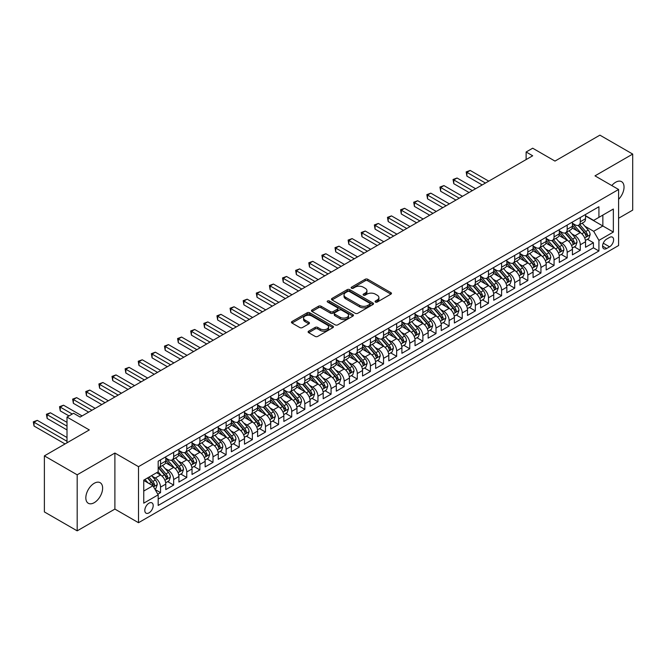 <?xml version="1.0" encoding="UTF-8"?>
<svg xmlns="http://www.w3.org/2000/svg" width="666" height="666" viewBox="0 0 666 666"><rect width="100%" height="100%" fill="white"/><g stroke="black" fill="none" stroke-linecap="round" stroke-linejoin="round"><path stroke-width="1" d="M375.441 302.048A1.274 0.733 0 0 0 377.239 302.048L390.925 294.147A1.823 1.049 0 0 0 391.458 293.406A1.823 1.049 0 0 0 390.925 292.665L367.749 279.279A1.823 1.049 0 0 0 365.168 279.279L351.49 287.179A1.274 0.733 0 0 0 351.115 287.704A1.274 0.733 0 0 0 351.49 288.22A1.274 0.733 0 0 0 353.296 288.22L355.061 287.196A5.828 3.363 0 0 1 363.303 287.196L365.234 288.311A5.828 3.363 0 0 1 366.941 290.692A5.828 3.363 0 0 1 365.234 293.073L363.461 294.089A1.274 0.733 0 0 0 363.095 294.613A1.274 0.733 0 0 0 363.461 295.13A1.274 0.733 0 0 0 365.268 295.13L367.041 294.114A5.828 3.363 0 0 1 375.274 294.114L377.206 295.229A5.828 3.363 0 0 1 378.912 297.602A5.828 3.363 0 0 1 377.206 299.983L375.441 301.007A1.274 0.733 0 0 0 375.066 301.523A1.274 0.733 0 0 0 375.441 302.048L375.441 301.007M94.231 502.68A11.871 6.851 120 0 0 101.99 492.216A11.871 6.851 120 0 0 100.166 482.7A11.871 6.851 120 0 0 94.231 483.291A11.871 6.851 120 0 0 86.472 493.756A11.871 6.851 120 0 0 88.295 503.271A11.871 6.851 120 0 0 94.231 502.68M618.597 199.317A11.871 6.851 120 0 0 621.586 181.668A11.871 6.851 120 0 0 615.65 182.251A11.871 6.851 120 0 0 611.796 185.556M148.993 512.862A5.936 3.43 120 0 0 152.872 507.634A5.936 3.43 120 0 0 151.965 502.88A5.936 3.43 120 0 0 148.993 503.171A5.936 3.43 120 0 0 145.121 508.399A5.936 3.43 120 0 0 146.029 513.161A5.936 3.43 120 0 0 148.993 512.862M308.649 331.168A1.823 1.049 0 0 0 308.117 331.909A1.823 1.049 0 0 0 308.649 332.659L315.151 336.405A1.823 1.049 0 0 0 317.724 336.405L332.917 327.639A1.823 1.049 0 0 0 333.45 326.898A1.823 1.049 0 0 0 332.917 326.149L309.74 312.77A1.823 1.049 0 0 0 307.168 312.77L291.974 321.545A1.823 1.049 0 0 0 291.442 322.286A1.823 1.049 0 0 0 291.974 323.027L299.825 327.564A1.823 1.049 0 0 0 302.406 327.564L308.907 323.809A1.823 1.049 0 0 0 309.44 323.068A1.823 1.049 0 0 0 308.907 322.319L305.011 320.071A4.87 2.814 0 0 1 303.579 318.082A4.87 2.814 0 0 1 306.593 315.484A4.87 2.814 0 0 1 311.896 316.1L327.156 324.908A4.87 2.814 0 0 1 328.579 326.898A4.87 2.814 0 0 1 325.574 329.495A4.87 2.814 0 0 1 320.263 328.879L317.724 327.414A1.823 1.049 0 0 0 315.151 327.414L308.649 331.168L308.649 332.659M618.597 218.265L632.7 210.123L632.7 154.079L599.908 135.148L554.978 161.089L532.683 148.21L526.123 151.998L532.683 155.786L80.128 417.066L73.568 413.278L67.008 417.066L67.008 442.815M77.181 474.808L77.181 530.852L114.893 509.082L114.893 453.038L77.181 474.808L44.381 455.877L89.311 429.936L67.008 417.066M114.893 453.038L138.503 466.666L618.597 189.485L618.597 245.529L138.503 522.71L138.503 466.666M632.7 154.079L594.988 175.857L618.597 189.485M355.194 313.286A1.823 1.049 0 0 0 357.767 313.286L372.96 304.52A1.823 1.049 0 0 0 373.493 303.779A1.823 1.049 0 0 0 372.96 303.03L349.783 289.652A1.823 1.049 0 0 0 347.211 289.652L332.018 298.426A1.823 1.049 0 0 0 331.485 299.167A1.823 1.049 0 0 0 332.018 299.908L355.194 313.286M328.08 302.322A1.274 0.733 0 0 1 329.379 302.506L329.379 300.99L352.938 314.593A1.823 1.049 0 0 1 353.471 315.334A1.823 1.049 0 0 1 352.938 316.075L337.745 324.85A1.823 1.049 0 0 1 335.173 324.85L311.996 311.472L311.996 309.981A1.823 1.049 0 0 0 311.463 310.722A1.823 1.049 0 0 0 311.996 311.472M311.996 309.981L318.498 306.227A1.823 1.049 0 0 1 321.07 306.227L330.469 311.655A1.823 1.049 0 0 0 333.05 311.655L337.362 309.166A1.823 1.049 0 0 0 337.895 308.425A1.823 1.049 0 0 0 337.362 307.675L327.572 302.031A1.274 0.733 0 0 1 327.197 301.507A1.274 0.733 0 0 1 327.988 300.832A1.274 0.733 0 0 1 329.379 300.99M77.181 530.852L44.381 511.921L44.381 455.877M157.817 494.214L160.539 492.649L155.095 489.502M151.998 476.123L155.295 478.03A7.418 4.287 60 0 1 160.539 487.112L165.784 484.09L165.784 489.618L173.66 485.073L167.69 481.626M165.118 468.556L168.406 470.454A7.418 4.287 60 0 1 173.66 479.545L178.904 476.515L178.904 482.042L186.771 477.497L180.802 474.05M178.23 460.98L181.527 462.878A7.418 4.287 60 0 1 186.771 471.969L192.024 468.939L192.024 474.467L199.892 469.921L193.923 466.483M191.35 453.404L194.647 455.311A7.418 4.287 60 0 1 199.892 464.393L205.136 461.363L205.136 466.899L213.012 462.354L207.043 458.907M204.47 445.837L207.759 447.735A7.418 4.287 60 0 1 213.012 456.826L218.257 453.796L218.257 459.324L226.124 454.778L220.155 451.332M217.582 438.261L220.879 440.159A7.418 4.287 60 0 1 226.124 449.25L231.377 446.22L231.377 451.748L239.244 447.202L233.275 443.756M230.702 430.686L233.999 432.592A7.418 4.287 60 0 1 239.244 441.675L244.489 438.644L244.489 444.172L252.364 439.635L246.395 436.188M243.823 423.11L247.111 425.016A7.418 4.287 60 0 1 252.364 434.107L257.609 431.077L257.609 436.605L265.476 432.059L259.507 428.613M256.934 415.542L260.231 417.44A7.418 4.287 60 0 1 265.476 426.531L270.729 423.501L270.729 429.029L278.596 424.483L272.627 421.037M270.055 407.967L273.351 409.865A7.418 4.287 60 0 1 278.596 418.956L283.841 415.925L283.841 421.453L291.716 416.916L285.747 413.469M283.175 400.391L286.463 402.297A7.418 4.287 60 0 1 291.716 411.38L296.961 408.358L296.961 413.886L304.828 409.34L298.859 405.894M296.287 392.823L299.583 394.722A7.418 4.287 60 0 1 304.828 403.812L310.081 400.782L310.081 406.31L317.948 401.765L311.979 398.318M309.407 385.248L312.704 387.146A7.418 4.287 60 0 1 317.948 396.237L323.193 393.206L323.193 398.734L331.069 394.189L325.1 390.751M322.527 377.672L325.816 379.578A7.418 4.287 60 0 1 331.069 388.661L336.313 385.631L336.313 391.167L344.18 386.621L338.211 383.175M335.639 370.105L338.936 372.003A7.418 4.287 60 0 1 344.18 381.094L349.434 378.063L349.434 383.591L357.301 379.046L351.332 375.599M348.759 362.529L352.056 364.427A7.418 4.287 60 0 1 357.301 373.518L362.545 370.487L362.545 376.015L370.421 371.47L364.452 368.023M361.879 354.953L365.168 356.859A7.418 4.287 60 0 1 370.421 365.942L375.666 362.912L375.666 368.44L383.533 363.902L377.564 360.456M374.991 347.377L378.288 349.284A7.418 4.287 60 0 1 383.533 358.375L388.786 355.344L388.786 360.872L396.653 356.327L390.684 352.88M388.111 339.81L391.408 341.708A7.418 4.287 60 0 1 396.653 350.799L401.898 347.769L401.898 353.296L409.773 348.751L403.804 345.304M401.232 332.234L404.52 334.132A7.418 4.287 60 0 1 409.773 343.223L415.018 340.193L415.018 345.721L422.885 341.183L416.916 337.737M414.344 324.658L417.64 326.565A7.418 4.287 60 0 1 422.885 335.647L428.138 332.625L428.138 338.153L436.005 333.608L430.036 330.161M427.464 317.091L430.76 318.989A7.418 4.287 60 0 1 436.005 328.08L441.25 325.05L441.25 330.577L449.125 326.032L443.156 322.585M440.584 309.515L443.872 311.413A7.418 4.287 60 0 1 449.125 320.504L454.37 317.474L454.37 323.002L462.237 318.456L456.268 315.01M453.696 301.939L456.993 303.846A7.418 4.287 60 0 1 462.237 312.928L467.49 309.898L467.49 315.434L475.358 310.889L469.388 307.442M466.816 294.372L470.113 296.27A7.418 4.287 60 0 1 475.358 305.361L480.602 302.331L480.602 307.858L488.478 303.313L482.509 299.866M479.936 286.796L483.225 288.694A7.418 4.287 60 0 1 488.478 297.785L493.722 294.755L493.722 300.283L501.59 295.737L495.621 292.291M493.048 279.22L496.345 281.127A7.418 4.287 60 0 1 501.59 290.21L506.834 287.179L506.834 292.707L514.71 288.17L508.741 284.723M506.168 271.645L509.465 273.551A7.418 4.287 60 0 1 514.71 282.642L519.955 279.612L519.955 285.14L527.83 280.594L521.861 277.148M519.289 264.077L522.577 265.975A7.418 4.287 60 0 1 527.83 275.066L533.075 272.036L533.075 277.564L540.942 273.018L534.973 269.572M532.4 256.502L535.697 258.4A7.418 4.287 60 0 1 540.942 267.491L546.187 264.46L546.187 269.988L554.062 265.443L548.093 262.004M545.521 248.926L548.817 250.832A7.418 4.287 60 0 1 554.062 259.915L559.307 256.893L559.307 262.421L567.182 257.875L561.213 254.429M558.641 241.358L561.929 243.256A7.418 4.287 60 0 1 567.182 252.347L572.427 249.317L572.427 254.845L580.294 250.299L580.294 244.772A7.418 4.287 -120 0 0 575.049 235.681L571.753 233.783M574.325 246.853L580.294 250.299M165.784 484.09A7.418 4.287 -120 0 0 160.539 475L156.602 472.727M178.904 476.515A7.418 4.287 -120 0 0 173.66 467.424L165.543 462.745M192.024 468.939A7.418 4.287 -120 0 0 186.771 459.856L178.663 455.169M205.136 461.363A7.418 4.287 -120 0 0 199.892 452.281L191.783 447.594M218.257 453.796A7.418 4.287 -120 0 0 213.012 444.705L204.895 440.026M231.377 446.22A7.418 4.287 -120 0 0 226.124 437.129L218.015 432.45M244.489 438.644A7.418 4.287 -120 0 0 239.244 429.562L231.127 424.875M257.609 431.077A7.418 4.287 -120 0 0 252.364 421.986L244.247 417.299M270.729 423.501A7.418 4.287 -120 0 0 265.476 414.41L257.367 409.732M283.841 415.925A7.418 4.287 -120 0 0 278.596 406.843L270.479 402.156M296.961 408.358A7.418 4.287 -120 0 0 291.716 399.267L283.599 394.58M310.081 400.782A7.418 4.287 -120 0 0 304.828 391.691L296.72 387.013M323.193 393.206A7.418 4.287 -120 0 0 317.948 384.115L309.832 379.437M336.313 385.631A7.418 4.287 -120 0 0 331.069 376.548L322.952 371.861M349.434 378.063A7.418 4.287 -120 0 0 344.18 368.972L336.072 364.294M362.545 370.487A7.418 4.287 -120 0 0 357.301 361.397L349.184 356.718M375.666 362.912A7.418 4.287 -120 0 0 370.421 353.829L362.304 349.142M388.786 355.344A7.418 4.287 -120 0 0 383.533 346.253L375.424 341.566M401.898 347.769A7.418 4.287 -120 0 0 396.653 338.678L388.536 333.999M415.018 340.193A7.418 4.287 -120 0 0 409.773 331.11L401.656 326.423M428.138 332.625A7.418 4.287 -120 0 0 422.885 323.534L414.776 318.848M441.25 325.05A7.418 4.287 -120 0 0 436.005 315.959L427.888 311.28M454.37 317.474A7.418 4.287 -120 0 0 449.125 308.383L441.009 303.704M467.49 309.898A7.418 4.287 -120 0 0 462.237 300.816L454.129 296.129M480.602 302.331A7.418 4.287 -120 0 0 475.358 293.24L467.241 288.553M493.722 294.755A7.418 4.287 -120 0 0 488.478 285.664L480.361 280.985M506.834 287.179A7.418 4.287 -120 0 0 501.59 278.097L493.481 273.41M519.955 279.612A7.418 4.287 -120 0 0 514.71 270.521L506.593 265.834M533.075 272.036A7.418 4.287 -120 0 0 527.83 262.945L519.713 258.266M546.187 264.46A7.418 4.287 -120 0 0 540.942 255.378L532.833 250.691M559.307 256.893A7.418 4.287 -120 0 0 554.062 247.802L545.945 243.115M572.427 249.317A7.418 4.287 -120 0 0 567.182 240.226L559.065 235.548M609.548 237.429L606.659 239.094A5.753 3.322 120 0 0 602.905 244.156A5.753 3.322 120 0 0 603.787 248.768A5.753 3.322 120 0 0 606.659 248.485L609.548 246.82A5.753 3.322 120 0 0 613.303 241.75A5.753 3.322 120 0 0 612.42 237.138A5.753 3.322 120 0 0 609.548 237.429M143.748 491.05L152.93 485.755L158.175 494.838L158.175 505.444L598.925 250.982L598.925 240.376L593.672 231.293L584.873 226.207M158.175 494.838L143.748 503.171L143.748 480.144L158.175 471.819L158.175 461.213L598.925 206.751L598.925 217.357L613.353 209.024L613.353 232.051L598.925 240.376M165.784 458.033L168.406 459.548A7.418 4.287 60 0 0 172.119 459.915L177.364 456.884A7.418 4.287 -120 0 0 178.904 453.488L178.904 449.25M178.904 450.457L181.527 451.973A7.418 4.287 60 0 0 185.24 452.347L190.484 449.317A7.418 4.287 -120 0 0 192.024 445.92L192.024 441.675M192.024 442.89L194.647 444.405A7.418 4.287 60 0 0 198.351 444.771L203.605 441.741A7.418 4.287 -120 0 0 205.136 438.345L205.136 434.099M205.136 435.314L207.759 436.829A7.418 4.287 60 0 0 211.472 437.196L216.716 434.165A7.418 4.287 -120 0 0 218.257 430.769L218.257 426.531M218.257 427.738L220.879 429.254A7.418 4.287 60 0 0 224.592 429.62L229.837 426.598A7.418 4.287 -120 0 0 231.377 423.201L231.377 418.956M231.377 420.171L233.999 421.686A7.418 4.287 60 0 0 237.704 422.053L242.957 419.022A7.418 4.287 -120 0 0 244.489 415.626L244.489 411.38M244.489 412.595L247.111 414.11A7.418 4.287 60 0 0 250.824 414.477L256.069 411.446A7.418 4.287 -120 0 0 257.609 408.05L257.609 403.812M257.609 405.02L260.231 406.535A7.418 4.287 60 0 0 263.944 406.901L269.189 403.871A7.418 4.287 -120 0 0 270.729 400.474L270.729 396.237M270.729 397.452L273.351 398.959A7.418 4.287 60 0 0 277.056 399.334L282.309 396.303A7.418 4.287 -120 0 0 283.841 392.907L283.841 388.661M283.841 389.876L286.463 391.392A7.418 4.287 60 0 0 290.176 391.758L295.421 388.728A7.418 4.287 -120 0 0 296.961 385.331L296.961 381.094M296.961 382.301L299.583 383.816A7.418 4.287 60 0 0 303.296 384.182L308.541 381.152A7.418 4.287 -120 0 0 310.081 377.755L310.081 373.518M310.081 374.725L312.704 376.24A7.418 4.287 60 0 0 316.408 376.615L321.661 373.584A7.418 4.287 -120 0 0 323.193 370.188L323.193 365.942M323.193 367.157L325.816 368.673A7.418 4.287 60 0 0 329.528 369.039L334.773 366.009A7.418 4.287 -120 0 0 336.313 362.612L336.313 358.366M336.313 359.582L338.936 361.097A7.418 4.287 60 0 0 342.649 361.463L347.893 358.433A7.418 4.287 -120 0 0 349.434 355.036L349.434 350.799M349.434 352.006L352.056 353.521A7.418 4.287 60 0 0 355.761 353.887L361.014 350.865A7.418 4.287 -120 0 0 362.545 347.469L362.545 343.223M362.545 344.439L365.168 345.954A7.418 4.287 60 0 0 368.881 346.32L374.125 343.29A7.418 4.287 -120 0 0 375.666 339.893L375.666 335.647M375.666 336.863L378.288 338.378A7.418 4.287 60 0 0 382.001 338.744L387.246 335.714A7.418 4.287 -120 0 0 388.786 332.317L388.786 328.08M388.786 329.287L391.408 330.802A7.418 4.287 60 0 0 395.113 331.168L400.366 328.138A7.418 4.287 -120 0 0 401.898 324.742L401.898 320.504M401.898 321.72L404.52 323.226A7.418 4.287 60 0 0 408.233 323.601L413.478 320.571A7.418 4.287 -120 0 0 415.018 317.174L415.018 312.928M415.018 314.144L417.64 315.659A7.418 4.287 60 0 0 421.353 316.025L426.598 312.995A7.418 4.287 -120 0 0 428.138 309.598L428.138 305.361M428.138 306.568L430.76 308.083A7.418 4.287 60 0 0 434.465 308.45L439.718 305.419A7.418 4.287 -120 0 0 441.25 302.023L441.25 297.785M441.25 298.992L443.872 300.508A7.418 4.287 60 0 0 447.585 300.882L452.83 297.852A7.418 4.287 -120 0 0 454.37 294.455L454.37 290.21M454.37 291.425L456.993 292.94A7.418 4.287 60 0 0 460.705 293.306L465.95 290.276A7.418 4.287 -120 0 0 467.49 286.88L467.49 282.634M467.49 283.849L470.113 285.364A7.418 4.287 60 0 0 473.817 285.731L479.07 282.7A7.418 4.287 -120 0 0 480.602 279.304L480.602 275.066M480.602 276.273L483.225 277.789A7.418 4.287 60 0 0 486.938 278.155L492.182 275.133A7.418 4.287 -120 0 0 493.722 271.728L493.722 267.491M493.722 268.706L496.345 270.221A7.418 4.287 60 0 0 500.058 270.587L505.303 267.557A7.418 4.287 -120 0 0 506.834 264.161L506.834 259.915M506.834 261.13L509.465 262.645A7.418 4.287 60 0 0 513.17 263.012L518.423 259.981A7.418 4.287 -120 0 0 519.955 256.585L519.955 252.347M519.955 253.555L522.577 255.07A7.418 4.287 60 0 0 526.29 255.436L531.535 252.406A7.418 4.287 -120 0 0 533.075 249.009L533.075 244.772M533.075 245.987L535.697 247.494A7.418 4.287 60 0 0 539.41 247.869L544.655 244.838A7.418 4.287 -120 0 0 546.187 241.442L546.187 237.196M546.187 238.411L548.817 239.927A7.418 4.287 60 0 0 552.522 240.293L557.775 237.263A7.418 4.287 -120 0 0 559.307 233.866L559.307 229.628M559.307 230.836L561.929 232.351A7.418 4.287 60 0 0 565.642 232.717L570.887 229.687A7.418 4.287 -120 0 0 572.427 226.29L572.427 222.053M158.175 499.084L593.414 247.802L593.414 242.724L585.539 247.269L585.539 241.741A7.418 4.287 -120 0 0 580.294 232.65L572.186 227.972M572.427 223.26L575.049 224.775A7.418 4.287 -120 0 0 578.762 225.141A7.418 4.287 -120 0 0 580.294 221.745L580.294 217.507M578.762 225.141L584.007 222.119A7.418 4.287 -120 0 0 585.539 218.723L585.539 214.477M160.539 459.848L160.539 464.094A7.418 4.287 60 0 1 158.999 467.49A7.418 4.287 60 0 1 158.175 467.79M158.999 467.49L164.252 464.46A7.418 4.287 -120 0 0 165.784 461.063L165.784 456.826M173.66 452.281L173.66 456.518A7.418 4.287 60 0 1 172.119 459.915M186.771 444.705L186.771 448.951A7.418 4.287 60 0 1 185.24 452.347M199.892 437.129L199.892 441.375A7.418 4.287 60 0 1 198.351 444.771M213.012 429.562L213.012 433.799A7.418 4.287 60 0 1 211.472 437.196M226.124 421.986L226.124 426.223A7.418 4.287 60 0 1 224.592 429.62M239.244 414.41L239.244 418.656A7.418 4.287 60 0 1 237.704 422.053M252.364 406.843L252.364 411.08A7.418 4.287 60 0 1 250.824 414.477M265.476 399.267L265.476 403.504A7.418 4.287 60 0 1 263.944 406.901M278.596 391.691L278.596 395.937A7.418 4.287 60 0 1 277.056 399.334M291.716 384.115L291.716 388.361A7.418 4.287 60 0 1 290.176 391.758M304.828 376.548L304.828 380.786A7.418 4.287 60 0 1 303.296 384.182M317.948 368.972L317.948 373.21A7.418 4.287 60 0 1 316.408 376.615M331.069 361.397L331.069 365.642A7.418 4.287 60 0 1 329.528 369.039M344.18 353.829L344.18 358.067A7.418 4.287 60 0 1 342.649 361.463M357.301 346.253L357.301 350.491A7.418 4.287 60 0 1 355.761 353.887M370.421 338.678L370.421 342.923A7.418 4.287 60 0 1 368.881 346.32M383.533 331.11L383.533 335.348A7.418 4.287 60 0 1 382.001 338.744M396.653 323.534L396.653 327.772A7.418 4.287 60 0 1 395.113 331.168M409.773 315.959L409.773 320.204A7.418 4.287 60 0 1 408.233 323.601M422.885 308.383L422.885 312.629A7.418 4.287 60 0 1 421.353 316.025M436.005 300.816L436.005 305.053A7.418 4.287 60 0 1 434.465 308.45M449.125 293.24L449.125 297.477A7.418 4.287 60 0 1 447.585 300.882M462.237 285.664L462.237 289.91A7.418 4.287 60 0 1 460.705 293.306M475.358 278.097L475.358 282.334A7.418 4.287 60 0 1 473.817 285.731M488.478 270.521L488.478 274.758A7.418 4.287 60 0 1 486.938 278.155M501.59 262.945L501.59 267.191A7.418 4.287 60 0 1 500.058 270.587M514.71 255.378L514.71 259.615A7.418 4.287 60 0 1 513.17 263.012M527.83 247.802L527.83 252.039A7.418 4.287 60 0 1 526.29 255.436M540.942 240.226L540.942 244.472A7.418 4.287 60 0 1 539.41 247.869M554.062 232.65L554.062 236.896A7.418 4.287 60 0 1 552.522 240.293M567.182 225.083L567.182 229.32A7.418 4.287 60 0 1 565.642 232.717M567.182 252.347L567.182 257.875M554.062 259.915L554.062 265.443M540.942 267.491L540.942 273.018M527.83 275.066L527.83 280.594M514.71 282.642L514.71 288.17M501.59 290.21L501.59 295.737M488.478 297.785L488.478 303.313M475.358 305.361L475.358 310.889M462.237 312.928L462.237 318.456M449.125 320.504L449.125 326.032M436.005 328.08L436.005 333.608M422.885 335.647L422.885 341.183M409.773 343.223L409.773 348.751M396.653 350.799L396.653 356.327M383.533 358.375L383.533 363.902M370.421 365.942L370.421 371.47M357.301 373.518L357.301 379.046M344.18 381.094L344.18 386.621M331.069 388.661L331.069 394.189M317.948 396.237L317.948 401.765M304.828 403.812L304.828 409.34M291.716 411.38L291.716 416.916M278.596 418.956L278.596 424.483M265.476 426.531L265.476 432.059M252.364 434.107L252.364 439.635M239.244 441.675L239.244 447.202M226.124 449.25L226.124 454.778M213.012 456.826L213.012 462.354M199.892 464.393L199.892 469.921M186.771 471.969L186.771 477.497M173.66 479.545L173.66 485.073M160.539 487.112L160.539 492.649M152.93 485.755L143.748 480.452M593.672 231.293L602.855 225.99L602.855 215.085L613.353 209.024M585.539 215.992L613.353 232.051M585.539 215.692L593.672 220.388L598.925 217.357M114.893 509.082L138.503 522.71M526.123 151.998L526.123 159.574M587.445 239.277L593.414 242.724M593.414 247.802L598.925 250.982M375.949 302.231L377.206 301.498A5.828 3.363 0 0 0 378.912 299.117L378.912 297.602M366.941 290.692L366.941 292.207A5.828 3.363 0 0 1 365.234 294.588L363.977 295.313M390.9 294.164L367.749 280.794A1.823 1.049 0 0 0 365.168 280.794L351.998 288.403M372.935 304.529L349.783 291.167A1.823 1.049 0 0 0 347.211 291.167L332.043 299.925M369.738 304.295A1.274 0.733 0 0 0 370.113 303.779A1.274 0.733 0 0 0 369.738 303.255L349.4 291.508A1.274 0.733 0 0 0 347.594 291.508L345.729 292.59A5.828 3.363 0 0 0 344.022 294.963A5.828 3.363 0 0 0 345.729 297.344L359.632 305.369A5.828 3.363 0 0 0 367.873 305.369L369.738 304.295L369.738 305.811A1.274 0.733 0 0 0 370.113 305.286L370.113 303.779M344.022 294.963L344.022 296.478A5.828 3.363 0 0 0 345.729 298.859L345.729 297.344M369.738 305.811L367.873 306.884A5.828 3.363 0 0 1 359.632 306.884L345.729 298.859M312.021 311.48L318.498 307.742L318.498 306.227M337.895 308.425L337.895 309.94A1.823 1.049 0 0 1 337.362 310.681L333.05 313.17A1.823 1.049 0 0 1 330.469 313.17L321.07 307.742A1.823 1.049 0 0 0 318.498 307.742M329.379 302.506L352.913 316.092M340.226 317.282A4.87 2.814 0 0 0 345.529 317.898A4.87 2.814 0 0 0 348.543 315.301A4.87 2.814 0 0 0 347.111 313.311L341.733 310.206A1.823 1.049 0 0 0 339.161 310.206L334.848 312.695A1.823 1.049 0 0 0 334.315 313.436A1.823 1.049 0 0 0 334.848 314.185L340.226 317.282L340.226 318.798A4.87 2.814 0 0 0 345.529 319.414A4.87 2.814 0 0 0 348.543 316.816L348.543 315.301M334.315 313.436L334.315 314.951A1.823 1.049 0 0 0 334.848 315.701L334.848 314.185M340.226 318.798L334.848 315.701M328.579 326.898L328.579 328.405A4.87 2.814 0 0 1 325.574 331.01A4.87 2.814 0 0 1 320.263 330.394L317.724 328.929A1.823 1.049 0 0 0 315.151 328.929L308.674 332.667M303.579 318.082L303.579 319.597A4.87 2.814 0 0 0 305.011 321.586L305.011 320.071M308.882 323.826L305.011 321.586M332.892 327.655L309.74 314.285A1.823 1.049 0 0 0 307.168 314.285L291.999 323.043M585.431 240.443L588.819 238.486L590.134 234.698A4.92 2.839 -120 0 0 588.22 230.086L582.226 223.143M581.027 233.133L573.917 224.908A14.194 8.192 -120 0 0 572.427 223.343M577.131 230.827L573.151 226.224A11.78 6.802 -120 0 0 572.427 225.433M488.736 181.152L470.179 170.438L466.899 172.336L466.899 176.124L482.176 184.94M578.088 225.416L584.149 232.434A4.92 2.839 60 0 1 585.905 235.814C586.646 236.805 587.171 236.505 587.479 234.907A4.92 2.839 -120 0 0 585.73 231.518L579.736 224.584M578.446 225.299L584.964 232.842A2.506 1.449 60 0 1 585.589 233.816L587.479 234.907M585.905 235.814L586.263 236.397M466.899 176.124L466.175 171.92L485.456 183.05M466.175 171.92L470.179 170.438M572.319 248.018L575.707 246.062L577.014 242.274A4.92 2.839 -120 0 0 575.099 237.654L569.105 230.719M567.907 240.709L560.797 232.476A14.194 8.192 -120 0 0 559.307 230.919M564.01 238.395L560.031 233.791A11.78 6.802 -120 0 0 559.307 233M475.616 188.728L457.059 178.013L453.779 179.903L453.779 183.691L469.064 192.516M564.976 232.983L571.037 240.001A4.92 2.839 60 0 1 572.785 243.39C573.526 244.38 574.05 244.072 574.358 242.482A4.92 2.839 -120 0 0 572.61 239.094L566.616 232.159M565.326 232.867L571.844 240.409A2.506 1.449 60 0 1 572.477 241.392L574.358 242.482M572.785 243.39L573.143 243.972M453.779 183.691L453.055 179.487L472.336 190.626M453.055 179.487L457.059 178.013M559.199 255.586L562.587 253.629L563.902 249.842A4.92 2.839 -120 0 0 561.987 245.23L555.993 238.286M554.786 248.276L547.685 240.051A14.194 8.192 -120 0 0 546.187 238.495M550.89 245.97L546.919 241.367A11.78 6.802 -120 0 0 546.187 240.576M462.504 196.304L443.939 185.589L440.659 187.479L440.659 191.267L455.944 200.091M551.856 240.559L557.917 247.577A4.92 2.839 60 0 1 559.673 250.965C560.406 251.956 560.93 251.648 561.247 250.058A4.92 2.839 -120 0 0 559.49 246.67L553.496 239.727M552.214 240.443L558.724 247.985A2.506 1.449 60 0 1 559.357 248.967L561.247 250.058M559.673 250.965L560.031 251.548M440.659 191.267L439.943 187.063L459.224 198.193M439.943 187.063L443.939 185.589M546.078 263.162L549.467 261.205L550.782 257.417A4.92 2.839 -120 0 0 548.867 252.805L542.873 245.862M541.674 255.852L534.565 247.627A14.194 8.192 -120 0 0 533.075 246.062M537.778 253.546L533.799 248.942A11.78 6.802 -120 0 0 533.075 248.152M449.383 203.879L430.827 193.157L427.547 195.055L427.547 198.843L442.823 207.659M538.736 248.135L544.805 255.153A4.92 2.839 60 0 1 546.553 258.533C547.294 259.524 547.818 259.224 548.126 257.625A4.92 2.839 -120 0 0 546.378 254.245L540.384 247.302M539.094 248.018L545.612 255.561A2.506 1.449 60 0 1 546.237 256.535L548.126 257.625M546.553 258.533L546.911 259.124M427.547 198.843L426.823 194.639L446.103 205.769M426.823 194.639L430.827 193.157M532.966 270.737L536.355 268.781L537.662 264.993A4.92 2.839 -120 0 0 535.747 260.373L529.753 253.438M528.554 263.428L521.445 255.195A14.194 8.192 -120 0 0 519.955 253.638M524.658 261.114L520.679 256.518A11.78 6.802 -120 0 0 519.955 255.727M436.263 211.447L417.707 200.732L414.427 202.631L414.427 206.41L429.712 215.235M525.624 255.702L531.684 262.72A4.92 2.839 60 0 1 533.433 266.109C534.174 267.099 534.698 266.8 535.006 265.201A4.92 2.839 -120 0 0 533.258 261.813L527.264 254.878M525.973 255.594L532.492 263.128A2.506 1.449 60 0 1 533.125 264.111L535.006 265.201M533.433 266.109L533.791 266.691M414.427 206.41L413.703 202.206L432.983 213.345M413.703 202.206L417.707 200.732M519.846 278.313L523.235 276.348L524.55 272.569A4.92 2.839 -120 0 0 522.635 267.948L516.641 261.014M515.434 271.004L508.333 262.77A14.194 8.192 -120 0 0 506.834 261.214M511.538 268.689L507.567 264.086A11.78 6.802 -120 0 0 506.834 263.295M423.151 219.022L404.587 208.308L401.307 210.198L401.307 213.986L416.591 222.81M512.504 263.278L518.564 270.296A4.92 2.839 60 0 1 520.321 273.684C521.053 274.675 521.578 274.367 521.894 272.777A4.92 2.839 -120 0 0 520.138 269.389L514.144 262.446M512.862 263.162L519.372 270.704A2.506 1.449 60 0 1 520.004 271.686L521.894 272.777M520.321 273.684L520.679 274.267M401.307 213.986L400.591 209.782L419.871 220.912M400.591 209.782L404.587 208.308M506.726 285.88L510.114 283.924L511.43 280.136A4.92 2.839 -120 0 0 509.515 275.524L503.521 268.581M502.322 278.571L495.213 270.346A14.194 8.192 -120 0 0 493.722 268.781M498.426 276.265L494.447 271.661A11.78 6.802 -120 0 0 493.722 270.871M410.031 226.598L391.475 215.876L388.195 217.774L388.195 221.562L403.471 230.386M499.383 270.854L505.452 277.872A4.92 2.839 60 0 1 507.201 281.26C507.942 282.242 508.466 281.943 508.774 280.344A4.92 2.839 -120 0 0 507.026 276.964L501.032 270.021M499.741 270.737L506.26 278.28A2.506 1.449 60 0 1 506.884 279.262L508.774 280.344M507.201 281.26L507.559 281.843M388.195 221.562L387.47 217.357L406.751 228.488M387.47 217.357L391.475 215.876M493.614 293.456L497.002 291.5L498.31 287.712A4.92 2.839 -120 0 0 496.395 283.1L490.401 276.157M489.202 286.147L482.092 277.913A14.194 8.192 -120 0 0 480.602 276.357M485.306 283.841L481.327 279.237A11.78 6.802 -120 0 0 480.602 278.446M396.911 234.166L378.355 223.451L375.075 225.349L375.075 229.129L390.359 237.953M486.272 278.421L492.332 285.448A4.92 2.839 60 0 1 494.08 288.828C494.821 289.818 495.346 289.519 495.654 287.92A4.92 2.839 -120 0 0 493.906 284.532L487.912 277.597M486.621 278.313L493.14 285.856A2.506 1.449 60 0 1 493.772 286.83L495.654 287.92M494.08 288.828L494.438 289.41M375.075 229.129L374.35 224.933L393.631 236.064M374.35 224.933L378.355 223.451M480.494 301.032L483.882 299.076L485.198 295.288A4.92 2.839 -120 0 0 483.283 290.667L477.289 283.733M476.082 293.723L468.981 285.489A14.194 8.192 -120 0 0 467.49 283.932M472.186 291.408L468.215 286.805A11.78 6.802 -120 0 0 467.49 286.014M383.799 241.741L365.234 231.027L361.954 232.917L361.954 236.705L377.239 245.529M473.151 285.997L479.212 293.015A4.92 2.839 60 0 1 480.969 296.403C481.701 297.394 482.226 297.086 482.542 295.496A4.92 2.839 -120 0 0 480.785 292.108L474.791 285.173M473.509 285.88L480.02 293.423A2.506 1.449 60 0 1 480.652 294.405L482.542 295.496M480.969 296.403L481.327 296.986M361.954 236.705L361.238 232.501L380.519 243.639M361.238 232.501L365.234 231.027M467.374 308.599L470.762 306.643L472.077 302.855A4.92 2.839 -120 0 0 470.163 298.243L464.169 291.3M462.97 301.29L455.86 293.065A14.194 8.192 -120 0 0 454.37 291.5M459.074 298.984L455.094 294.38A11.78 6.802 -120 0 0 454.37 293.589M370.679 249.317L352.123 238.603L348.842 240.493L348.842 244.28L364.119 253.105M460.031 293.573L466.1 300.591A4.92 2.839 60 0 1 467.848 303.979C468.589 304.961 469.114 304.662 469.422 303.072A4.92 2.839 -120 0 0 467.674 299.683L461.68 292.74M460.389 293.456L466.908 300.999A2.506 1.449 60 0 1 467.532 301.981L469.422 303.072M467.848 303.979L468.206 304.562M348.842 244.28L348.118 240.076L367.399 251.207M348.118 240.076L352.123 238.603M454.262 316.175L457.65 314.219L458.957 310.431A4.92 2.839 -120 0 0 457.043 305.819L451.048 298.876M449.85 308.866L442.74 300.641A14.194 8.192 -120 0 0 441.25 299.076M445.954 306.56L441.974 301.956A11.78 6.802 -120 0 0 441.25 301.165M357.559 256.885L339.002 246.17L335.722 248.068L335.722 251.856L351.007 260.672M446.919 301.149L452.98 308.167A4.92 2.839 60 0 1 454.728 311.546C455.469 312.537 455.994 312.237 456.302 310.639A4.92 2.839 -120 0 0 454.553 307.251L448.559 300.316M447.269 301.032L453.787 308.574A2.506 1.449 60 0 1 454.42 309.548L456.302 310.639M454.728 311.546L455.086 312.129M335.722 251.856L334.998 247.652L354.279 258.783M334.998 247.652L339.002 246.17M441.142 323.751L444.53 321.795L445.845 318.007A4.92 2.839 -120 0 0 443.931 313.386L437.937 306.452M436.73 316.442L429.628 308.208A14.194 8.192 -120 0 0 428.138 306.651M432.833 314.127L428.862 309.524A11.78 6.802 -120 0 0 428.138 308.733M344.447 264.46L325.882 253.746L322.602 255.636L322.602 259.424L337.887 268.248M433.799 308.716L439.86 315.734A4.92 2.839 60 0 1 441.616 319.122C442.349 320.113 442.873 319.805 443.19 318.215A4.92 2.839 -120 0 0 441.433 314.827L435.439 307.892M434.157 308.599L440.667 316.142A2.506 1.449 60 0 1 441.3 317.124L443.19 318.215M441.616 319.122L441.974 319.705M322.602 259.424L321.886 255.22L341.167 266.358M321.886 255.22L325.882 253.746M428.022 331.318L431.41 329.362L432.725 325.574A4.92 2.839 -120 0 0 430.81 320.962L424.816 314.027M423.618 324.009L416.508 315.784A14.194 8.192 -120 0 0 415.018 314.227M419.722 321.703L415.742 317.099A11.78 6.802 -120 0 0 415.018 316.308M331.327 272.036L312.77 261.322L309.49 263.212L309.49 266.999L324.767 275.824M420.679 316.292L426.748 323.31A4.92 2.839 60 0 1 428.496 326.698C429.237 327.689 429.761 327.381 430.07 325.791A4.92 2.839 -120 0 0 428.321 322.402L422.327 315.459M421.037 316.175L427.555 323.718A2.506 1.449 60 0 1 428.18 324.7L430.07 325.791M428.496 326.698L428.854 327.281M309.49 266.999L308.766 262.795L328.047 273.926M308.766 262.795L312.77 261.322M414.91 338.894L418.298 336.938L419.605 333.15A4.92 2.839 -120 0 0 417.69 328.538L411.696 321.595M410.497 331.585L403.388 323.36A14.194 8.192 -120 0 0 401.898 321.795M406.601 329.279L402.622 324.675A11.78 6.802 -120 0 0 401.898 323.884M318.206 279.612L299.65 268.889L296.37 270.787L296.37 274.575L311.655 283.391M407.567 323.867L413.628 330.885A4.92 2.839 60 0 1 415.376 334.274C416.117 335.256 416.641 334.956 416.949 333.358A4.92 2.839 -120 0 0 415.201 329.978L409.207 323.035M407.925 323.751L414.435 331.293A2.506 1.449 60 0 1 415.068 332.267L416.949 333.358M415.376 334.274L415.734 334.856M296.37 274.575L295.646 270.371L314.926 281.502M295.646 270.371L299.65 268.889M401.789 346.47L405.178 344.513L406.493 340.726A4.92 2.839 -120 0 0 404.578 336.105L398.584 329.171M397.377 339.161L390.276 330.927A14.194 8.192 -120 0 0 388.786 329.37M393.481 336.854L389.51 332.251A11.78 6.802 -120 0 0 388.786 331.46M305.095 287.179L286.53 276.465L283.25 278.363L283.25 282.143L298.535 290.967M394.447 331.435L400.507 338.453A4.92 2.839 60 0 1 402.264 341.841C402.997 342.832 403.521 342.532 403.837 340.934A4.92 2.839 -120 0 0 402.081 337.545L396.087 330.611M394.805 331.327L401.315 338.861A2.506 1.449 60 0 1 401.948 339.843L403.837 340.934M402.264 341.841L402.622 342.424M283.25 282.143L282.534 277.938L301.815 289.077M282.534 277.938L286.53 276.465M388.669 354.046L392.058 352.081L393.373 348.301A4.92 2.839 -120 0 0 391.458 343.681L385.464 336.746M384.265 346.736L377.156 338.503A14.194 8.192 -120 0 0 375.666 336.946M380.369 344.422L376.39 339.818A11.78 6.802 -120 0 0 375.666 339.027M291.974 294.755L273.418 284.041L270.138 285.93L270.138 289.718L285.414 298.543M381.327 339.011L387.396 346.029A4.92 2.839 60 0 1 389.144 349.417C389.885 350.408 390.409 350.1 390.717 348.509A4.92 2.839 -120 0 0 388.969 345.121L382.975 338.178M381.685 338.894L388.203 346.437A2.506 1.449 60 0 1 388.827 347.419L390.717 348.509M389.144 349.417L389.502 350M270.138 289.718L269.414 285.514L288.694 296.645M269.414 285.514L273.418 284.041M375.557 361.613L378.946 359.657L380.253 355.869A4.92 2.839 -120 0 0 378.338 351.257L372.344 344.314M371.145 354.304L364.036 346.079A14.194 8.192 -120 0 0 362.545 344.513M367.249 351.998L363.27 347.394A11.78 6.802 -120 0 0 362.545 346.603M278.854 302.331L260.298 291.616L257.018 293.506L257.018 297.294L272.302 306.119M368.215 346.586L374.275 353.604A4.92 2.839 60 0 1 376.024 356.993C376.765 357.975 377.289 357.675 377.597 356.077A4.92 2.839 -120 0 0 375.849 352.697L369.855 345.754M368.573 346.47L375.083 354.012A2.506 1.449 60 0 1 375.716 354.995L377.597 356.077M376.024 356.993L376.382 357.575M257.018 297.294L256.293 293.09L275.574 304.22M256.293 293.09L260.298 291.616M362.437 369.189L365.825 367.232L367.141 363.445A4.92 2.839 -120 0 0 365.226 358.832L359.232 351.889M358.025 361.879L350.924 353.646A14.194 8.192 -120 0 0 349.434 352.089M354.129 359.573L350.158 354.97A11.78 6.802 -120 0 0 349.434 354.179M265.742 309.898L247.178 299.184L243.898 301.082L243.898 304.861L259.182 313.686M355.095 354.154L361.155 361.18A4.92 2.839 60 0 1 362.912 364.56C363.644 365.551 364.169 365.251 364.485 363.653A4.92 2.839 -120 0 0 362.729 360.264L356.735 353.33M355.453 354.046L361.963 361.588A2.506 1.449 60 0 1 362.595 362.562L364.485 363.653M362.912 364.56L363.27 365.143M243.898 304.861L243.182 300.666L262.462 311.796M243.182 300.666L247.178 299.184M349.317 376.765L352.705 374.808L354.021 371.02A4.92 2.839 -120 0 0 352.106 366.4L346.112 359.465M344.913 369.455L337.804 361.222A14.194 8.192 -120 0 0 336.313 359.665M341.017 367.141L337.038 362.537A11.78 6.802 -120 0 0 336.313 361.746M252.622 317.474L234.066 306.76L230.786 308.649L230.786 312.437L246.062 321.262M341.974 361.73L348.043 368.748A4.92 2.839 60 0 1 349.792 372.136C350.532 373.127 351.057 372.818 351.365 371.228A4.92 2.839 -120 0 0 349.617 367.84L343.623 360.905M342.332 361.613L348.851 369.155A2.506 1.449 60 0 1 349.475 370.138L351.365 371.228M349.792 372.136L350.15 372.719M230.786 312.437L230.061 308.233L249.342 319.372M230.061 308.233L234.066 306.76M336.205 384.332L339.593 382.376L340.9 378.588A4.92 2.839 -120 0 0 338.986 373.976L332.992 367.033M331.793 377.023L324.683 368.798A14.194 8.192 -120 0 0 323.193 367.232M327.897 374.717L323.917 370.113A11.78 6.802 -120 0 0 323.193 369.322M239.502 325.05L220.945 314.335L217.665 316.225L217.665 320.013L232.95 328.838M328.862 369.305L334.923 376.323A4.92 2.839 60 0 1 336.671 379.712C337.412 380.694 337.937 380.394 338.245 378.804A4.92 2.839 -120 0 0 336.497 375.416L330.502 368.473M329.22 369.189L335.731 376.731A2.506 1.449 60 0 1 336.363 377.714L338.245 378.804M336.671 379.712L337.029 380.294M217.665 320.013L216.941 315.809L236.222 326.939M216.941 315.809L220.945 314.335M323.085 391.908L326.473 389.951L327.789 386.163A4.92 2.839 -120 0 0 325.874 381.551L319.88 374.608M318.673 384.598L311.571 376.373A14.194 8.192 -120 0 0 310.081 374.808M314.777 382.292L310.806 377.689A11.78 6.802 -120 0 0 310.081 376.898M226.39 332.625L207.825 321.903L204.545 323.801L204.545 327.589L219.83 336.405M315.742 376.881L321.803 383.899A4.92 2.839 60 0 1 323.559 387.279C324.292 388.27 324.825 387.97 325.133 386.372A4.92 2.839 -120 0 0 323.376 382.983L317.382 376.049M316.1 376.765L322.61 384.307A2.506 1.449 60 0 1 323.243 385.281L325.133 386.372M323.559 387.279L323.917 387.862M204.545 327.589L203.829 323.385L223.11 334.515M203.829 323.385L207.825 321.903M309.965 399.483L313.353 397.527L314.668 393.739A4.92 2.839 -120 0 0 312.754 389.119L306.76 382.184M305.561 392.174L298.451 383.941A14.194 8.192 -120 0 0 296.961 382.384M301.665 389.86L297.685 385.264A11.78 6.802 -120 0 0 296.961 384.465M213.27 340.193L194.713 329.479L191.433 331.368L191.433 335.156L206.71 343.981M302.622 384.449L308.691 391.466A4.92 2.839 60 0 1 310.439 394.855C311.18 395.845 311.705 395.537 312.013 393.947A4.92 2.839 -120 0 0 310.264 390.559L304.27 383.624M302.98 384.34L309.499 391.874A2.506 1.449 60 0 1 310.123 392.857L312.013 393.947M310.439 394.855L310.797 395.438M191.433 335.156L190.709 330.952L209.99 342.091M190.709 330.952L194.713 329.479M296.853 407.051L300.241 405.095L301.548 401.307A4.92 2.839 -120 0 0 299.633 396.695L293.639 389.76M292.441 399.75L285.331 391.516A14.194 8.192 -120 0 0 283.841 389.96M288.545 397.435L284.565 392.832A11.78 6.802 -120 0 0 283.841 392.041M200.15 347.769L181.593 337.054L178.313 338.944L178.313 342.732L193.598 351.556M289.51 392.024L295.571 399.042A4.92 2.839 60 0 1 297.319 402.43C298.06 403.421 298.584 403.113 298.892 401.523A4.92 2.839 -120 0 0 297.144 398.135L291.15 391.192M289.868 391.908L296.378 399.45A2.506 1.449 60 0 1 297.011 400.433L298.892 401.523M297.319 402.43L297.677 403.013M178.313 342.732L177.589 338.528L196.87 349.658M177.589 338.528L181.593 337.054M283.733 414.627L287.121 412.67L288.436 408.882A4.92 2.839 -120 0 0 286.522 404.27L280.528 397.327M279.32 407.317L272.219 399.092A14.194 8.192 -120 0 0 270.729 397.527M275.424 405.011L271.453 400.408A11.78 6.802 -120 0 0 270.729 399.617M187.038 355.344L168.473 344.622L165.193 346.52L165.193 350.308L180.478 359.124M276.39 399.6L282.451 406.618A4.92 2.839 60 0 1 284.207 410.006C284.94 410.989 285.473 410.689 285.781 409.09A4.92 2.839 -120 0 0 284.024 405.711L278.03 398.767M276.748 399.483L283.258 407.026A2.506 1.449 60 0 1 283.891 408L285.781 409.09M284.207 410.006L284.565 410.589M165.193 350.308L164.477 346.104L183.758 357.234M164.477 346.104L168.473 344.622M270.612 422.202L274.001 420.246L275.316 416.458A4.92 2.839 -120 0 0 273.401 411.838L267.407 404.903M266.209 414.893L259.099 406.66A14.194 8.192 -120 0 0 257.609 405.103M262.312 412.587L258.333 407.983A11.78 6.802 -120 0 0 257.609 407.192M173.918 362.912L155.361 352.197L152.081 354.096L152.081 357.875L167.357 366.7M263.27 407.167L269.339 414.185A4.92 2.839 60 0 1 271.087 417.574C271.828 418.564 272.352 418.265 272.66 416.666A4.92 2.839 -120 0 0 270.912 413.278L264.918 406.343M263.628 407.059L270.146 414.602A2.506 1.449 60 0 1 270.771 415.576L272.66 416.666M271.087 417.574L271.445 418.156M152.081 357.875L151.357 353.679L170.638 364.81M151.357 353.679L155.361 352.197M257.501 429.778L260.889 427.813L262.196 424.034A4.92 2.839 -120 0 0 260.281 419.413L254.287 412.479M253.088 422.469L245.979 414.235A14.194 8.192 -120 0 0 244.489 412.679M249.192 420.154L245.213 415.551A11.78 6.802 -120 0 0 244.489 414.76M160.797 370.487L142.241 359.773L138.961 361.663L138.961 365.451L154.246 374.275M250.158 414.743L256.219 421.761A4.92 2.839 60 0 1 257.967 425.149C258.708 426.14 259.232 425.832 259.54 424.242A4.92 2.839 -120 0 0 257.792 420.854L251.798 413.911M250.516 414.627L257.026 422.169A2.506 1.449 60 0 1 257.659 423.151L259.54 424.242M257.967 425.149L258.325 425.732M138.961 365.451L138.237 361.247L157.517 372.377M138.237 361.247L142.241 359.773M244.38 437.346L247.769 435.389L249.084 431.601A4.92 2.839 -120 0 0 247.169 426.989L241.175 420.046M239.976 430.036L232.867 421.811A14.194 8.192 -120 0 0 231.377 420.246M236.072 427.73L232.101 423.126A11.78 6.802 -120 0 0 231.377 422.336M147.686 378.063L129.121 367.349L125.841 369.239L125.841 373.027L141.125 381.851M237.038 422.319L243.098 429.337A4.92 2.839 60 0 1 244.855 432.725C245.588 433.708 246.12 433.408 246.428 431.809A4.92 2.839 -120 0 0 244.672 428.429L238.678 421.486M237.396 422.202L243.906 429.745A2.506 1.449 60 0 1 244.539 430.727L246.428 431.809M244.855 432.725L245.213 433.308M125.841 373.027L125.125 368.822L144.405 379.953M125.125 368.822L129.121 367.349M231.26 444.921L234.648 442.965L235.964 439.177A4.92 2.839 -120 0 0 234.049 434.565L228.055 427.622M226.856 437.612L219.747 429.387A14.194 8.192 -120 0 0 218.257 427.822M222.96 435.306L218.981 430.702A11.78 6.802 -120 0 0 218.257 429.911M134.565 385.631L116.009 374.916L112.729 376.814L112.729 380.602L128.005 389.419M223.918 429.886L229.986 436.913A4.92 2.839 60 0 1 231.735 440.293C232.476 441.283 233 440.984 233.308 439.385A4.92 2.839 -120 0 0 231.56 435.997L225.566 429.062M224.275 429.778L230.794 437.321A2.506 1.449 60 0 1 231.418 438.295L233.308 439.385M231.735 440.293L232.093 440.875M112.729 380.602L112.005 376.398L131.285 387.529M112.005 376.398L116.009 374.916M218.148 452.497L221.537 450.541L222.844 446.753A4.92 2.839 -120 0 0 220.929 442.132L214.935 435.198M213.736 445.188L206.626 436.954A14.194 8.192 -120 0 0 205.136 435.398M209.84 442.873L205.861 438.27A11.78 6.802 -120 0 0 205.136 437.479M121.445 393.206L102.889 382.492L99.609 384.382L99.609 388.17L114.893 396.994M210.806 437.462L216.866 444.48A4.92 2.839 60 0 1 218.615 447.868C219.355 448.859 219.88 448.551 220.188 446.961A4.92 2.839 -120 0 0 218.44 443.573L212.446 436.638M211.164 437.346L217.674 444.888A2.506 1.449 60 0 1 218.306 445.87L220.188 446.961M218.615 447.868L218.972 448.451M99.609 388.17L98.884 383.966L118.165 395.105M98.884 383.966L102.889 382.492M205.028 460.064L208.416 458.108L209.732 454.32A4.92 2.839 -120 0 0 207.817 449.708L201.823 442.765M200.624 452.755L193.515 444.53A14.194 8.192 -120 0 0 192.024 442.973M196.72 450.449L192.749 445.845A11.78 6.802 -120 0 0 192.024 445.055M108.333 400.782L89.768 390.068L86.488 391.958L86.488 395.746L101.773 404.57M197.685 445.038L203.746 452.056A4.92 2.839 60 0 1 205.503 455.444C206.235 456.426 206.768 456.127 207.076 454.537A4.92 2.839 -120 0 0 205.319 451.148L199.325 444.205M198.043 444.921L204.554 452.464A2.506 1.449 60 0 1 205.186 453.446L207.076 454.537M205.503 455.444L205.861 456.027M86.488 395.746L85.772 391.541L105.053 402.672M85.772 391.541L89.768 390.068M191.908 467.64L195.296 465.684L196.612 461.896A4.92 2.839 -120 0 0 194.697 457.284L188.703 450.341M187.504 460.331L180.394 452.106A14.194 8.192 -120 0 0 178.904 450.541M183.608 458.025L179.629 453.421A11.78 6.802 -120 0 0 178.904 452.63M95.213 408.358L76.657 397.635L73.377 399.533L73.377 403.321L88.653 412.137M184.565 452.614L190.634 459.632A4.92 2.839 60 0 1 192.382 463.012C193.123 464.002 193.648 463.702 193.956 462.104A4.92 2.839 -120 0 0 192.208 458.716L186.214 451.781M184.923 452.497L191.442 460.04A2.506 1.449 60 0 1 192.066 461.014L193.956 462.104M192.382 463.012L192.74 463.594M73.377 403.321L72.652 399.117L91.933 410.248M72.652 399.117L76.657 397.635M178.796 475.216L182.184 473.26L183.491 469.472A4.92 2.839 -120 0 0 181.577 464.851L175.583 457.917M174.384 467.907L167.274 459.673A14.194 8.192 -120 0 0 165.784 458.116M170.488 465.592L166.508 460.997A11.78 6.802 -120 0 0 165.784 460.198M82.093 415.925L63.536 405.211L60.256 407.101L60.256 410.889L68.981 415.925M171.453 460.181L177.514 467.199A4.92 2.839 60 0 1 179.262 470.587C180.003 471.578 180.528 471.278 180.844 469.68A4.92 2.839 -120 0 0 179.087 466.292L173.093 459.357M171.811 460.073L178.321 467.607A2.506 1.449 60 0 1 178.954 468.589L180.844 469.68M179.262 470.587L179.62 471.17M60.256 410.889L59.532 406.685L72.261 414.036M59.532 406.685L63.536 405.211M165.676 482.783L169.064 480.827L170.379 477.047A4.92 2.839 -120 0 0 168.465 472.427L162.471 465.492M161.272 475.482L158.133 471.844M157.367 473.168L156.86 472.577M67.008 422.369L50.416 412.787L47.136 414.677L47.136 418.464L67.008 429.936M158.333 467.757L164.394 474.775A4.92 2.839 60 0 1 166.15 478.163C166.891 479.154 167.416 478.846 167.724 477.256A4.92 2.839 -120 0 0 165.967 473.867L159.973 466.924M158.691 467.64L165.201 475.183A2.506 1.449 60 0 1 165.834 476.165L167.724 477.256M166.15 478.163L166.508 478.746M47.136 418.464L46.42 414.26L67.008 426.148M46.42 414.26L50.416 412.787M154.837 489.044L155.944 488.403L157.259 484.615A4.92 2.839 -120 0 0 155.345 480.003L151.573 475.632M148.052 482.933L145.013 479.42M144.256 480.744L143.748 480.161M67.008 437.512L37.304 420.354L34.024 422.252L34.024 426.04L65.043 443.947M147.502 477.98L151.282 482.351A4.92 2.839 60 0 1 153.03 485.739C153.771 486.721 154.296 486.421 154.604 484.823A4.92 2.839 -120 0 0 152.855 481.443L149.076 477.072M147.81 477.805L152.089 482.758A2.506 1.449 60 0 1 152.714 483.732L154.604 484.823M153.03 485.739L153.388 486.322M34.024 426.04L33.3 421.836L67.008 441.3M33.3 421.836L37.304 420.354M155.295 478.03L160.539 475M168.406 470.454L173.66 467.424M181.527 462.878L186.771 459.856M194.647 455.311L199.892 452.281M207.759 447.735L213.012 444.705M220.879 440.159L226.124 437.129M233.999 432.592L239.244 429.562M247.111 425.016L252.364 421.986M260.231 417.44L265.476 414.41M273.351 409.865L278.596 406.843M286.463 402.297L291.716 399.267M299.583 394.722L304.828 391.691M312.704 387.146L317.948 384.115M325.816 379.578L331.069 376.548M338.936 372.003L344.18 368.972M352.056 364.427L357.301 361.397M365.168 356.859L370.421 353.829M378.288 349.284L383.533 346.253M391.408 341.708L396.653 338.678M404.52 334.132L409.773 331.11M417.64 326.565L422.885 323.534M430.76 318.989L436.005 315.959M443.872 311.413L449.125 308.383M456.993 303.846L462.237 300.816M470.113 296.27L475.358 293.24M483.225 288.694L488.478 285.664M496.345 281.127L501.59 278.097M509.465 273.551L514.71 270.521M522.577 265.975L527.83 262.945M535.697 258.4L540.942 255.378M548.817 250.832L554.062 247.802M561.929 243.256L567.182 240.226M575.049 235.681L580.294 232.65M580.294 221.745L585.539 218.723M160.539 464.094L165.784 461.063M173.66 456.518L178.904 453.488M186.771 448.951L192.024 445.92M199.892 441.375L205.136 438.345M213.012 433.799L218.257 430.769M226.124 426.223L231.377 423.201M239.244 418.656L244.489 415.626M252.364 411.08L257.609 408.05M265.476 403.504L270.729 400.474M278.596 395.937L283.841 392.907M291.716 388.361L296.961 385.331M304.828 380.786L310.081 377.755M317.948 373.21L323.193 370.188M331.069 365.642L336.313 362.612M344.18 358.067L349.434 355.036M357.301 350.491L362.545 347.469M370.421 342.923L375.666 339.893M383.533 335.348L388.786 332.317M396.653 327.772L401.898 324.742M409.773 320.204L415.018 317.174M422.885 312.629L428.138 309.598M436.005 305.053L441.25 302.023M449.125 297.477L454.37 294.455M462.237 289.91L467.49 286.88M475.358 282.334L480.602 279.304M488.478 274.758L493.722 271.728M501.59 267.191L506.834 264.161M514.71 259.615L519.955 256.585M527.83 252.039L533.075 249.009M540.942 244.472L546.187 241.442M554.062 236.896L559.307 233.866M567.182 229.32L572.427 226.29M580.294 244.772L585.539 241.741M603.254 243.182L609.548 246.82M602.597 246.137L606.659 248.485M377.206 301.498L377.206 299.983M363.461 295.13L363.461 294.089M365.234 294.588L365.234 293.073M351.49 288.22L351.49 287.179M365.168 280.794L365.168 279.279M367.749 280.794L367.749 279.279M390.925 294.147L390.925 292.665M332.018 299.908L332.018 298.426M347.211 291.167L347.211 289.652M349.783 291.167L349.783 289.652M372.96 304.52L372.96 303.03M359.632 306.884L359.632 305.369M367.873 306.884L367.873 305.369M321.07 307.742L321.07 306.227M330.469 313.17L330.469 311.655M333.05 313.17L333.05 311.655M337.362 310.681L337.362 309.166M352.938 316.075L352.938 314.593M315.151 328.929L315.151 327.414M317.724 328.929L317.724 327.414M320.263 330.394L320.263 328.879M308.907 323.809L308.907 322.319M291.974 323.027L291.974 321.545M307.168 314.285L307.168 312.77M309.74 314.285L309.74 312.77M332.917 327.639L332.917 326.149M584.681 237.92L590.101 234.79M573.917 224.908L574.591 224.517M585.73 231.518L588.22 230.086M581.809 233.783L584.149 232.434M571.57 245.496L576.981 242.366M560.797 232.476L561.471 232.084M572.61 239.094L575.099 237.654M568.689 241.358L571.037 240.001M558.449 253.072L563.869 249.941M547.685 240.051L548.359 239.66M559.49 246.67L561.987 245.23M555.577 248.934L557.917 247.577M545.329 260.639L550.749 257.517M534.565 247.627L535.239 247.236M546.378 254.245L548.867 252.805M542.457 256.502L544.805 255.153M532.217 268.215L537.628 265.085M521.445 255.195L522.119 254.812M533.258 261.813L535.747 260.373M529.337 264.077L531.684 262.72M519.097 275.791L524.517 272.66M508.333 262.77L509.007 262.379M520.138 269.389L522.635 267.948M516.225 271.653L518.564 270.296M505.977 283.358L511.396 280.236M495.213 270.346L495.887 269.955M507.026 276.964L509.515 275.524M503.105 279.22L505.452 277.872M492.865 290.934L498.276 287.804M482.092 277.913L482.767 277.531M493.906 284.532L496.395 283.1M489.985 286.796L492.332 285.448M479.745 298.51L485.164 295.379M468.981 285.489L469.655 285.098M480.785 292.108L483.283 290.667M476.873 294.372L479.212 293.015M466.625 306.085L472.044 302.955M455.86 293.065L456.535 292.674M467.674 299.683L470.163 298.243M463.752 301.948L466.1 300.591M453.513 313.653L458.924 310.522M442.74 300.641L443.423 300.249M454.553 307.251L457.043 305.819M450.632 309.515L452.98 308.167M440.392 321.228L445.812 318.098M429.628 308.208L430.303 307.817M441.433 314.827L443.931 313.386M437.52 317.091L439.86 315.734M427.272 328.804L432.692 325.674M416.508 315.784L417.182 315.393M428.321 322.402L430.81 320.962M424.4 324.667L426.748 323.31M414.16 336.372L419.572 333.25M403.388 323.36L404.071 322.968M415.201 329.978L417.69 328.538M411.28 332.234L413.628 330.885M401.04 343.947L406.46 340.817M390.276 330.927L390.95 330.544M402.081 337.545L404.578 336.105M398.168 339.81L400.507 338.453M387.92 351.523L393.34 348.393M377.156 338.503L377.83 338.112M388.969 345.121L391.458 343.681M385.048 347.386L387.396 346.029M374.808 359.091L380.219 355.969M364.036 346.079L364.718 345.687M375.849 352.697L378.338 351.257M371.928 354.953L374.275 353.604M361.688 366.666L367.108 363.536M350.924 353.646L351.598 353.263M362.729 360.264L365.226 358.832M358.816 362.529L361.155 361.18M348.568 374.242L353.987 371.112M337.804 361.222L338.478 360.83M349.617 367.84L352.106 366.4M345.696 370.105L348.043 368.748M335.456 381.818L340.867 378.688M324.683 368.798L325.366 368.406M336.497 375.416L338.986 373.976M332.575 377.68L334.923 376.323M322.336 389.385L327.755 386.255M311.571 376.373L312.246 375.982M323.376 382.983L325.874 381.551M319.464 385.248L321.803 383.899M309.215 396.961L314.635 393.831M298.451 383.941L299.126 383.549M310.264 390.559L312.754 389.119M306.343 392.823L308.691 391.466M296.104 404.537L301.515 401.407M285.331 391.516L286.014 391.125M297.144 398.135L299.633 396.695M293.223 400.399L295.571 399.042M282.983 412.104L288.403 408.982M272.219 399.092L272.894 398.701M284.024 405.711L286.522 404.27M280.111 407.967L282.451 406.618M269.863 419.68L275.283 416.55M259.099 406.66L259.773 406.277M270.912 413.278L273.401 411.838M266.991 415.542L269.339 414.185M256.751 427.256L262.163 424.125M245.979 414.235L246.661 413.844M257.792 420.854L260.281 419.413M253.871 423.118L256.219 421.761M243.631 434.823L249.051 431.701M232.867 421.811L233.541 421.42M244.672 428.429L247.169 426.989M240.759 430.686L243.098 429.337M230.511 442.399L235.93 439.269M219.747 429.387L220.421 428.996M231.56 435.997L234.049 434.565M227.639 438.261L229.986 436.913M217.399 449.975L222.81 446.844M206.626 436.954L207.309 436.563M218.44 443.573L220.929 442.132M214.519 445.837L216.866 444.48M204.279 457.55L209.698 454.42M193.515 444.53L194.189 444.139M205.319 451.148L207.817 449.708M201.407 453.413L203.746 452.056M191.159 465.118L196.578 461.996M180.394 452.106L181.069 451.715M192.208 458.716L194.697 457.284M188.287 460.98L190.634 459.632M178.047 472.693L183.458 469.563M167.274 459.673L167.957 459.282M179.087 466.292L181.577 464.851M175.166 468.556L177.514 467.199M164.927 480.269L170.346 477.139M165.967 473.867L168.465 472.427M162.054 476.132L164.394 474.775M153.555 486.829L157.226 484.715M152.855 481.443L155.345 480.003M149.159 483.574L151.282 482.351"/></g></svg>
